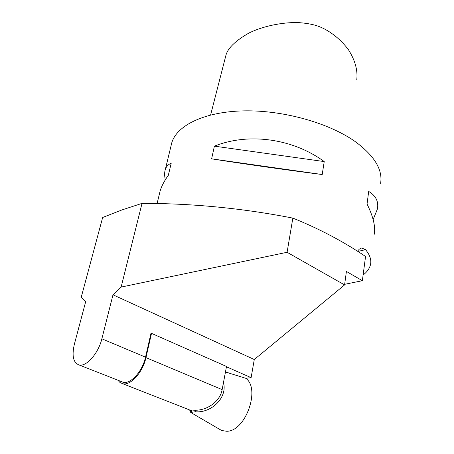 <?xml version="1.0" encoding="UTF-8"?>
<svg xmlns="http://www.w3.org/2000/svg" width="454" height="454" viewBox="0 0 454 454"><rect width="100%" height="100%" fill="white"/><g stroke="black" fill="none" stroke-linecap="round" stroke-linejoin="round"><path stroke-width="0.68" d="M171.079 145.672L171.794 142.721C176.998 125.179 204.845 111.576 244.224 110.861C283.54 110.123 329.349 123.062 355.578 141.847C374.516 155.943 382.864 169.768 380.611 183.308M365.561 256.476L362.36 280.703L346.413 271.435L344.58 284.913L254.285 359.523L112.989 294.805L121.127 287.076L287.093 252.288L292.841 218.107C319.088 228.68 343.332 241.471 365.561 256.476M357.497 251.153L359.364 249.093L361.651 247.992L365.538 249.655C369.806 254.785 371.48 259.671 370.555 264.313C369.732 268.257 367.241 271.838 363.081 275.056M344.58 284.913L287.093 252.288M121.127 287.076L142.023 203.375L122.018 209.913L102.661 217.483L81.181 297.438L85.675 301.694L74.371 344.228C71.675 355.953 73.287 362.882 79.217 365.01C86.487 366.928 98.484 353.167 101.866 338.809L112.989 294.805M121.019 381.451L123.159 382.291C130.724 384.356 142.567 371.168 145.524 357.156L150.949 333.474L151.505 333.367L226.506 366.463L222.142 389.623C220.156 401.864 205.77 411.744 192.309 410.064L191.44 410.666L190.828 410.422M254.285 359.523L251.107 377.649L226.45 366.77M251.107 377.649L245.784 378.29L225.462 372.002M142.023 203.375C192.417 203.358 242.686 208.267 292.841 218.107M159.303 194.391L160.131 190.975C161.59 186.083 164.314 180.879 168.309 175.352L171.22 163.19C168.269 164.439 166.317 166.493 165.352 169.359C164.416 172.197 164.405 175.681 165.307 179.818M373.143 219.583L377.427 208.965C378.778 201.576 375.867 195.731 368.688 191.418L367.048 204.033C373.233 216.626 375.645 226.699 374.283 234.258M214.39 146.148L211.626 158.838C242.073 163.673 287.382 170.108 322.204 174.529L324.23 161.579C292.586 138.425 248.678 132.472 214.39 146.148L324.23 161.579M211.626 158.838L322.204 174.529M344.66 284.312L362.36 280.703M218.726 428.803L221.637 430.5L226.722 431.272C245.727 431.499 260.857 388.142 245.631 378.239M189.607 409.945L190.737 412.476L195.141 411.789C211.978 413.259 227.704 396.932 223.459 382.631M191.418 412.124L191.736 410.547M195.453 410.212L195.141 411.789M151.505 333.367L145.955 357.616C142.891 372.166 130.599 385.86 122.745 383.726L120.032 382.535L117.898 380.225M356.759 79.876C357.871 70.291 355.107 60.251 348.473 49.764C338.82 36.819 327.096 29.697 319.69 26.786C314.718 24.737 308.084 23.375 299.776 22.7C287.144 21.888 266.067 24.703 249.036 32.983C235.098 40.951 227.335 48.612 225.757 55.967L210.605 114.975M357.934 251.431L365.538 249.655M145.524 357.156L101.866 338.809M145.955 357.616L222.142 389.623M360.839 248.219L361.963 247.952M123.159 382.291L79.217 365.01M171.794 142.721L165.352 169.359M160.131 190.975L157.073 203.613M225.445 372.081L229.151 373.046M190.737 412.476L221.637 430.5M122.745 383.726L191.44 410.666"/></g></svg>
